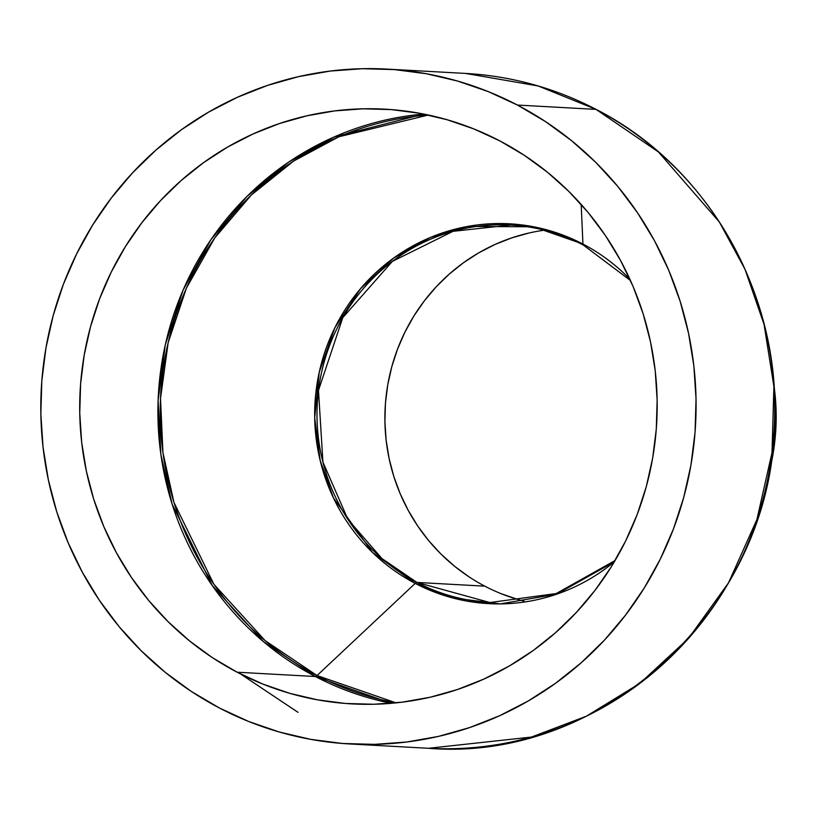 <?xml version="1.0" encoding="UTF-8"?>
<svg xmlns="http://www.w3.org/2000/svg" width="817" height="817" viewBox="0 0 817 817"><rect width="100%" height="100%" fill="white"/><g stroke="black" fill="none" stroke-linecap="round" stroke-linejoin="round"><path stroke-width="1.23" d="M428.404 115.023L338.892 136.766L293.64 161.051L251.319 195.008L214.748 237.941L186.45 288.054L168.169 342.619L160.52 398.471L162.93 452.557L173.96 502.465L213.911 584.308L265.127 640.63L317.047 675.547A10.733 2.41 -62.4 0 1 315.342 676.517L263.483 641.692L212.277 585.605L172.132 504.16L160.867 454.466L158.11 400.544L165.31 344.774L183.079 290.127L210.868 239.759L246.989 196.407L288.993 161.909L334.092 137.001L423.757 114.063A297.817 288.718 -86.9 0 0 163.451 353.73A297.817 288.718 -86.9 0 0 315.342 676.517L237.134 672.217A297.817 288.718 93.1 0 1 89.727 329.69A297.817 288.718 93.1 0 1 384.807 109.161A297.817 288.718 93.1 0 1 499.749 140.851L499.749 140.851A297.817 288.718 93.1 0 1 647.156 483.378A297.817 288.718 93.1 0 1 352.076 703.907A297.817 288.718 93.1 0 1 237.134 672.217L315.342 676.517A297.817 288.718 -86.9 0 0 391.333 703.314L315.342 676.517A10.733 2.41 117.6 0 0 317.047 675.547A296.653 287.594 93.1 0 1 166.086 352.311A296.653 287.594 93.1 0 1 428.404 115.023M582.94 244.048A190.198 184.387 -86.9 0 0 334.837 327.811A190.198 184.387 -86.9 0 0 415.22 583.399L317.047 675.547L415.22 583.399L452.506 597.901L500.351 603.896L556.806 594.143L614.343 561.779A190.198 184.387 -86.9 0 1 415.22 583.399A10.733 2.41 -62.4 0 1 416.925 582.429A10.733 2.41 117.6 0 0 415.22 583.399L372.593 552.558L333.448 497.921L320.203 460.563L314.698 417.773L319.253 372.225L334.837 327.811L360.542 288.697L393.631 258.08L430.477 237.43L467.62 226.442L533.593 226.779L582.94 244.048A10.733 2.41 117.6 0 0 583.369 245.09A10.733 2.41 -62.4 0 1 582.94 244.048L581.193 204.454L582.94 244.048A190.198 184.387 -86.9 0 1 629.887 279.21M544.388 230.19A189.033 183.263 -86.9 0 0 387.554 385.992A189.033 183.263 -86.9 0 0 484.808 586.157L416.925 582.429A189.033 183.263 93.1 0 0 489.883 602.538L416.925 582.429A189.033 183.263 93.1 0 1 323.358 365.015A189.033 183.263 93.1 0 1 510.656 225.043A189.033 183.263 93.1 0 1 583.185 244.926M769.206 471.909A214.565 208.008 -86.9 0 0 773.965 385.522L776.15 412.769L775.527 433.807L772.913 454.701L769.206 471.92M596.022 109.386L658.441 151.962L719.358 222.02L744.971 269.222L764.069 324.461L773.893 386.441L772.014 452.659L756.92 519.489L728.57 582.715L688.588 638.312L639.966 683.288L586.392 716.192L531.469 737.057L428.455 748.29A337.942 327.617 -86.9 0 0 763.292 498.053A337.942 327.617 -86.9 0 0 596.022 109.386L517.437 105.056A337.942 327.617 93.1 0 1 684.707 493.734A337.942 327.617 93.1 0 1 349.88 743.97A337.942 327.617 93.1 0 1 219.446 708.012L248.766 721.523L279.24 732.001L310.572 739.334L342.456 743.47L374.594 744.369L406.682 742.01L438.392 736.413L469.428 727.641L499.493 715.784L528.293 700.945L555.56 683.267L581.02 662.924L604.437 640.119L625.577 615.058L644.245 587.995L660.259 559.175L673.453 528.895L683.717 497.43L690.947 465.087L695.063 432.183L696.033 399.033L693.858 365.965L688.537 333.275L680.142 301.289L668.745 270.325L654.458 240.668L637.403 212.614L617.775 186.419L595.736 162.348L571.512 140.636L545.327 121.478L517.437 105.056L488.117 91.555L457.653 81.077L426.321 73.734L394.427 69.598L362.288 68.71L330.211 71.069L298.501 76.655L267.455 85.428L237.39 97.294L208.59 112.133L181.323 129.801L155.863 150.144L132.446 172.959L111.306 198.01L92.638 225.084L76.635 253.893L63.43 284.183L53.166 315.648L45.946 347.981L41.82 380.885L40.85 414.035L43.035 447.113L48.346 479.793L56.741 511.779L68.138 542.743L82.435 572.4L99.48 600.454L119.119 626.649L141.147 650.72L165.381 672.442L191.556 691.601L219.446 708.012A337.942 327.617 93.1 0 1 52.176 319.345A337.942 327.617 93.1 0 1 387.013 69.098A337.942 327.617 93.1 0 1 517.437 105.056L596.022 109.386A337.942 327.617 -86.9 0 0 465.588 73.428L538.209 85.979L596.022 109.386A4.289 0.96 -62.4 0 1 596.124 109.407A4.289 0.96 117.6 0 0 596.022 109.386M499.749 140.851L524.32 155.322L547.4 172.203L568.744 191.341L588.169 212.553L605.468 235.633L620.491 260.368L633.093 286.501L643.132 313.789L650.536 341.976L655.224 370.775L657.144 399.932L656.286 429.139L652.65 458.133L646.288 486.636L637.24 514.363L625.608 541.048L611.504 566.447L595.052 590.303L576.414 612.382L555.785 632.481L533.348 650.414L509.318 665.988L483.93 679.06L457.438 689.517L430.089 697.248L402.138 702.171L373.869 704.254L345.54 703.468L317.445 699.822L289.831 693.357L262.972 684.125L237.134 672.217L212.563 657.756L189.493 640.865L168.139 621.727L148.714 600.515L131.414 577.435L116.392 552.711L103.8 526.577L93.751 499.279L86.347 471.103L81.669 442.293L79.749 413.147L80.607 383.929L84.233 354.935L90.605 326.432L99.643 298.705L111.275 272.02L125.389 246.622L141.831 222.775L160.469 200.686L181.098 180.588L203.545 162.665L227.565 147.08L252.953 134.008L279.445 123.551L306.804 115.83L334.745 110.898L363.024 108.814L391.343 109.601L419.448 113.246L447.052 119.721L473.911 128.953L499.749 140.851M240.586 673.994L298.021 712.332M349.88 743.97L428.455 748.29C606.132 762.976 773.791 604.09 774.639 420.387C779.949 292.466 707.379 166.004 596.124 109.407A4.289 0.96 -62.4 0 1 596.196 109.478M501.209 593.714L518.254 599.576M529.028 233.008L511.667 237.91L494.847 244.549L478.742 252.841L463.484 262.727L449.248 274.114L436.145 286.869L424.319 300.881L413.882 316.026L404.926 332.141L397.542 349.084L391.803 366.68L387.758 384.776L385.45 403.179L384.909 421.715L386.135 440.22L389.106 458.5L393.804 476.393L400.177 493.713L408.173 510.308L417.701 525.995L428.69 540.65L441.017 554.11L454.569 566.263L469.213 576.976M583.614 245.151A10.733 2.41 -62.4 0 1 583.369 245.09C560.493 233.192 536.258 226.513 510.656 225.043L453.037 231.323L392.344 261.399L342.783 317.66L318.477 390.403L322.929 462.116L347.94 519.418L382.009 558.614L416.925 582.429L484.808 586.157A189.033 183.263 -86.9 0 0 523.973 601.128M396.061 702.865A296.653 287.594 93.1 0 1 317.047 675.547L396.061 702.865M489.883 602.538L556.203 593.551L615.078 560.523M630.489 280.537L583.369 245.09M596.124 109.407C555.07 88.062 511.554 76.063 465.588 73.428L387.013 69.098"/></g></svg>
